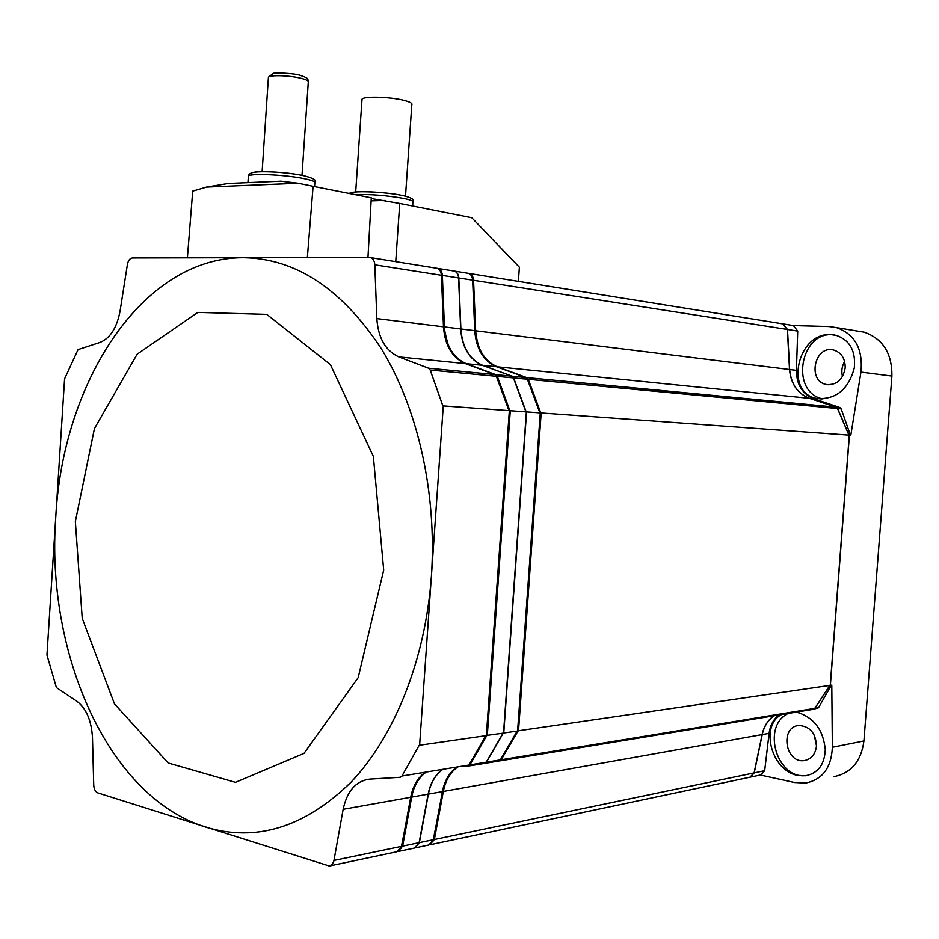 <?xml version="1.0" encoding="UTF-8"?>
<svg xmlns="http://www.w3.org/2000/svg" width="939" height="939" viewBox="0 0 939 939"><rect width="100%" height="100%" fill="white"/><g stroke="black" fill="none" stroke-linecap="round" stroke-linejoin="round"><path stroke-width="1.41" d="M307.358 257.568L313.098 186.309L298.191 183.234L280.526 181.168M187.401 257.838L192.718 191.122L206.545 187.072L298.191 183.234M367.971 257.439L371.292 197.824L352.524 194.115M395.742 261.652L399.744 203.458L371.257 198.528M399.744 203.458L471.742 217.707L519.384 267.204L518.387 281.371M796.425 712.102C813.62 717.079 823.245 729.568 825.275 749.568C824.595 764.592 818.01 773.325 805.545 775.767L797.598 775.368C771.435 771.025 759.534 725.647 781.588 714.544M831.367 685.188L818.491 707.76L813.632 709.274M750.343 777.152L754.24 772.879L762.233 734.58L769.111 733.359C770.156 725.389 773.431 719.262 778.936 714.978M769.111 733.359L764.675 770.708L760.954 774.898L750.789 777.034M760.379 775.015L794.476 782.504L805.592 783.056C822.482 779.663 831.414 767.738 832.365 747.268L831.801 685.13L830.252 685.306M830.956 334.624L836.273 335.376C849.901 340.164 855.91 351.022 854.314 367.971C848.457 389.462 836.05 399.638 817.13 398.5C783.983 393.382 797.364 332.054 830.956 334.624M793.349 325.563L828.973 326.526L836.508 327.605C854.96 334.19 863.117 349.015 860.957 372.09L891.909 376.081L863.927 740.953C861.227 761.236 851.227 773.137 833.926 776.647M793.385 325.575L797.727 331.08L796.413 370.365C796.518 384.614 802.352 394.075 813.902 398.77L839.877 407.538L841.191 408.888L850.452 435.227M467.387 273.179L469.23 273.472C471.824 274.376 473.268 276.653 473.561 280.292L475.662 330.786C477.047 349.015 484.278 361.022 497.353 366.82L526.697 377.607L528.27 379.309L540.782 412.925L850.816 435.25L860.957 372.09M842.506 376.562C841.18 371.281 841.884 366.257 844.631 361.492M816.496 745.789L814.195 734.991M858.011 331.15L864.173 332.171C882.895 338.733 892.132 353.369 891.909 376.081M849.419 435.156L830.381 685.329M849.056 435.133L837.635 408.547L841.191 408.888M782.668 323.849L787.504 329.483L789.652 369.532C791.014 384.004 797.645 393.605 809.571 398.336L836.215 407.186L837.635 408.547M829.947 685.4L814.888 708.346L813.385 709.321M762.233 734.58C764.029 726.446 767.938 720.178 773.936 715.8M808.291 775.25L807 775.438C777.14 780.696 760.977 726.493 788.138 713.464M816.472 746.118C815.369 754.451 811.273 759.287 804.183 760.613C784.981 763.548 779.687 726.305 799.124 725.507C810.064 726.399 815.85 733.265 816.472 746.118M822.904 398.958C789.124 392.197 800.58 329.143 834.689 335.023M845.194 367.924C842.999 379.708 836.731 385.236 826.426 384.521C806.859 381.187 814.641 344.601 833.809 350.059C841.485 352.641 845.288 358.592 845.194 367.924M782.516 323.826L787.363 329.46L789.511 369.508C790.873 383.981 797.504 393.582 809.43 398.324L836.074 407.174L837.494 408.535L848.926 435.121M849.279 435.144L830.24 685.353L518.117 730.824L501.238 759.757L499.137 760.977M501.238 759.757L814.747 708.37L829.806 685.423M814.747 708.37L813.151 709.344L499.853 760.895M429.71 844.818L434.37 839.513L754.099 772.914L762.092 734.603C763.888 726.469 767.785 720.201 773.795 715.823M754.099 772.914L749.897 777.222L430.59 844.642M434.37 839.513L443.325 791.448C445.556 780.297 450.403 772.104 457.892 766.858M541.181 412.949L518.516 730.918M436.119 268.143L437.997 268.448C440.602 269.376 442.058 271.688 442.363 275.409L444.429 326.925C445.814 345.529 453.079 357.782 466.225 363.675L495.745 374.649L497.318 376.386L509.889 410.695L540.277 412.89L517.6 731.047L503.539 733.019M484.735 763.384L486.437 762.186L500.323 759.909L517.119 731.117M500.323 759.909L498.562 761.106L485.04 763.337M442.973 769.311C435.461 774.593 430.59 782.868 428.36 794.124L419.369 842.647L433.442 839.712L442.41 791.612C444.628 780.462 449.488 772.257 456.976 767.01M433.442 839.712L428.841 845.006L415.578 847.811M453.537 270.948L468.315 273.319C470.909 274.235 472.352 276.512 472.657 280.151L474.747 330.669C476.132 348.909 483.362 360.928 496.438 366.726L525.793 377.513L527.366 379.227L539.878 412.855M472.059 277.122L473.01 280.972L475.099 331.444L479.418 350.153M527.46 379.485L539.925 412.867M540.218 413.676L517.682 729.932M442.586 790.708L446.624 779.03M442.879 790.65L432.961 841.414M526.579 411.904L503.762 733.066M526.18 411.869L513.645 377.936L527.366 379.227M454.464 271.101C457.058 272.017 458.514 274.305 458.819 277.979L460.896 328.955C462.281 347.371 469.523 359.496 482.634 365.33L512.072 376.21L513.645 377.936M419.369 842.647L415.05 847.94M486.437 762.186L503.269 733.136M526.356 411.881L503.527 733.101L486.907 735.39L469.911 764.898L468.127 766.118L458.913 766.694M469.911 764.898L486.202 762.222L503.046 733.171M486.202 762.222L484.43 763.43L468.502 766.048M397.936 851.52L402.643 846.133L419.134 842.694L428.125 794.159C430.355 782.903 435.227 774.628 442.738 769.346M419.134 842.694L414.522 848.034L398.829 851.344M453.302 270.913L454.23 271.054C456.835 271.97 458.279 274.27 458.584 277.944L460.662 328.932C462.047 347.336 469.3 359.473 482.4 365.306L511.837 376.187L513.41 377.912L525.946 411.857M402.643 846.133L411.669 797.094C413.911 785.72 418.794 777.363 426.318 772.034M510.288 410.73L487.306 735.472M467.211 765.332L468.162 765.179M343.158 809.312L333.85 861.086L332.3 864.326L329.319 866.016L97.809 792.88C95.379 791.788 94.017 789.194 93.724 785.098L92.48 737.772C91.494 720.577 86.282 708.393 76.834 701.222L56.399 687.583L46.95 655.035L64.58 378.851L78.043 349.601L99.921 342.465C110.156 338.322 116.859 327.864 120.063 311.102L127.411 264.434C128.232 260.443 129.911 258.284 132.458 257.955L243.189 257.709C295.362 258.307 341.268 288.414 380.894 348.04C417.538 407.244 437.128 492.611 431.412 576.088C425.461 659.53 394.638 736.246 351.069 782.152C304.576 827.482 255.995 842.447 205.336 827.013C107.457 796.354 45.694 652.499 55.741 517.236C62.866 381.621 142.247 257.556 243.189 257.709L370.424 257.591C373.053 258.53 374.52 260.948 374.814 264.821L376.832 318.591C378.206 337.993 385.518 350.763 398.782 356.867L428.607 368.229L430.203 370.048L442.868 405.871L509.349 410.66L486.355 735.613L419.193 745.273L401.974 776.025L400.178 777.292L369.649 779.112C355.928 780.943 347.09 791.014 343.158 809.312L410.707 797.27C412.937 785.884 417.832 777.527 425.355 772.198M401.974 776.025L468.948 765.05L485.862 735.683M333.991 860.429L401.669 846.332L410.707 797.27M401.669 846.332L397.044 851.72L330.152 865.84M370.424 257.591L437.046 268.296C439.652 269.223 441.107 271.535 441.412 275.256L443.478 326.807C444.863 345.423 452.129 357.689 465.274 363.581L494.794 374.555L496.379 376.304L508.95 410.625M440.72 271.946L441.811 276.089L443.877 327.605L448.807 347.97M496.414 376.422L509.02 410.636M509.302 411.388L486.425 734.544M410.883 796.342L415.437 783.513M411.223 796.284L401.117 848.222M383.699 570.079L358.158 677.7L303.978 753.418L235.478 782.34L168.151 762.984L114.441 703.827L82.221 618.343L75.355 521.556L94.44 428.56L137.141 354.191L197.824 312.405L266.793 314.377L330.399 364.625L373.358 456.424L383.699 570.079M443.278 405.906L419.604 745.366M228.107 183.492L206.545 187.072M371.292 197.824L313.098 186.309M361.949 100.203L362.02 99.158C363.757 95.919 391.446 96.811 404.862 100.567C410.366 102.069 412.679 103.466 411.81 104.745L405.507 196.157M371.128 200.876L385.178 200.441M832.365 747.268L863.927 740.953M836.215 407.186L839.877 407.538M809.571 398.336L813.902 398.77M789.652 369.532L796.413 370.365M787.504 329.483L797.727 331.08M814.888 708.346L818.491 707.76M754.24 772.879L764.675 770.708M443.325 791.448L762.092 734.603M473.561 280.292L787.363 329.46M475.662 330.786L789.511 369.508M497.353 366.82L809.43 398.324M526.697 377.607L836.074 407.174M528.27 379.309L837.494 408.535M512.072 376.21L525.793 377.513M482.634 365.33L496.438 366.726M460.896 328.955L474.747 330.669M458.819 277.979L472.657 280.151M428.36 794.124L442.41 791.612M411.669 797.094L428.125 794.159M442.363 275.409L458.584 277.944M444.429 326.925L460.662 328.932M466.225 363.675L482.4 365.306M495.745 374.649L511.837 376.187M497.318 376.386L513.41 377.912M430.203 370.048L496.379 376.304M428.607 368.229L494.794 374.555M398.782 356.867L465.274 363.581M376.832 318.591L443.478 326.807M374.814 264.821L441.412 275.256M248.319 177.037L248.389 175.945C250.901 173.105 285.89 174.771 304.213 178.656C312.581 180.394 316.114 181.896 314.8 183.164L314.565 186.603M253.225 174.818C242.109 170.428 280.867 170.828 302.158 175.393M268.343 78.207L268.413 77.244C269.998 74.697 290.89 75.46 301.9 78.489C306.959 79.862 309.084 81.118 308.274 82.268L302.006 175.323M355.177 194.549C370.917 194.185 387.103 195.476 403.747 198.434C410.942 199.937 413.993 201.228 412.89 202.331L412.632 206.005M350.74 193.763C347.266 190.394 383.863 191.497 401.704 195.347M836.508 327.605L864.173 332.171M783.513 323.978L794.206 325.704M805.545 775.767L807 775.438M804.183 760.613L806.401 760.144M817.13 398.5L821.766 398.969M826.426 384.521L828.926 384.814M469.23 273.472L783.361 323.955M437.997 268.448L454.23 271.054M225.818 183.586L281.324 181.18M247.943 182.624L248.389 175.945C248.788 173.762 251.406 172.424 256.23 171.919C260.913 171.074 285.221 171.931 302.687 175.464C312.875 177.894 316.959 180.135 314.941 182.189M262.122 171.637L268.413 77.244L272.991 73.571C272.533 72.409 294.529 73.136 300.515 75.437C310.07 78.723 307.159 78.958 308.368 81.388M412.996 201.498C414.545 199.432 410.953 197.401 402.221 195.418C389.603 192.847 369.227 191.415 360.999 191.697C353.663 191.955 349.801 192.554 349.402 193.493M355.693 191.943L362.02 99.158"/></g></svg>

